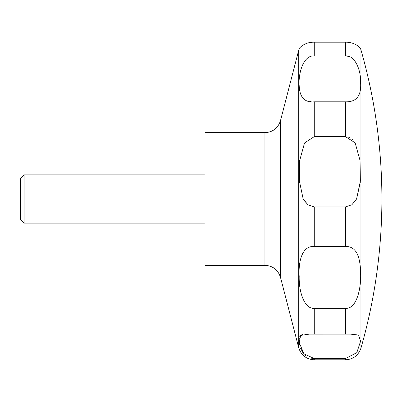 <?xml version="1.0" encoding="UTF-8"?>
<svg xmlns="http://www.w3.org/2000/svg" width="402" height="402" viewBox="0 0 402 402"><rect width="100%" height="100%" fill="white"/><g stroke="black" fill="none" stroke-linecap="round" stroke-linejoin="round"><path stroke-width="0.6" d="M205.02 132.665L205.02 265.325L264.933 265.325L264.933 132.665L205.02 132.665M24.12 174.875L24.12 223.115L20.552 219.552L20.552 178.443L24.12 174.875L205.02 174.875M356.579 198.995L351.876 204.779L345.484 206.909L314.269 206.909L308.032 204.884L303.173 198.995L299.389 180.99L299.711 160.413L304.545 142.951L314.269 136.63L345.484 136.63L355.127 142.81L360.051 160.509L360.353 181.171L356.579 198.995L360.282 182.287M314.269 101.822C304.676 102.711 299.651 97.349 299.194 85.737C298.199 74.069 303.048 55.004 314.269 55.953L345.484 55.953C354.247 54.928 360.931 68.807 360.559 82.003C361.644 95.535 356.619 102.143 345.484 101.822L314.269 101.822L314.269 136.63M345.484 55.953L345.484 42.205C355.72 41.929 361.112 48.803 360.584 48.748C361.252 49.175 356.242 41.989 345.484 42.205L314.269 42.205C304.188 41.888 298.606 48.788 299.173 48.748C298.49 49.195 303.49 41.989 314.269 42.205L314.269 55.953M303.123 98.445L305.379 100.003M310.575 101.56L311.143 101.636M352.79 139.881L351.871 139.052M349.428 137.514L348.484 137.137M348.715 56.471L346.464 55.999M356.695 45.084L359.473 47.3M20.552 219.552L20.1 218.763L20.1 179.227L20.552 178.443M314.269 246.491L345.484 246.491C355.097 246.145 360.122 254.561 360.559 271.737C361.539 287.993 356.674 309.45 345.484 308.289L314.269 308.289C305.48 309.409 298.807 294.038 299.194 276.536C298.214 259.3 303.078 245.542 314.269 246.491L314.269 206.909M314.269 334.127L350.368 334.117L358.614 335.042L360.559 341.273L356.815 352.67L345.484 358.534L314.269 358.534L303.927 353.871L299.324 342.805L300.565 335.439L309.389 334.117L314.269 334.127L314.269 308.289M306.666 334.142L305.093 334.203M302.781 334.474L301.259 334.982M300.153 335.876L299.55 337.057M299.254 338.519L299.168 340.182M299.254 342.102L299.545 344.348M300.535 348.112L302.801 352.479M305.409 355.293L306.435 356.071M311.037 358.147L314.057 358.534M349.122 246.974L348.589 246.843M303.023 252.712L302.349 253.903M303.766 200.09L308.228 205.02M360.941 198.995L360.941 348.147A541.167 541.167 0 0 0 360.941 49.843L360.941 198.995M264.933 132.665C272.852 132.178 278.043 128.158 280.501 120.615L280.501 277.38C278.043 269.832 272.852 265.812 264.933 265.325M280.501 120.615L298.701 50.25L298.701 347.745C301.163 355.293 306.349 359.308 314.269 359.795L314.269 358.534M345.484 101.822L345.484 136.63M345.484 206.909L345.484 246.491M345.484 308.289L345.484 334.127M345.484 358.534L345.484 359.795L314.269 359.795M298.701 50.25L299.168 48.753M360.584 48.753L360.941 49.843M360.941 348.147C358.373 355.458 353.222 359.343 345.484 359.795M205.02 223.115L24.12 223.115M280.501 277.38L298.701 347.745"/></g></svg>
